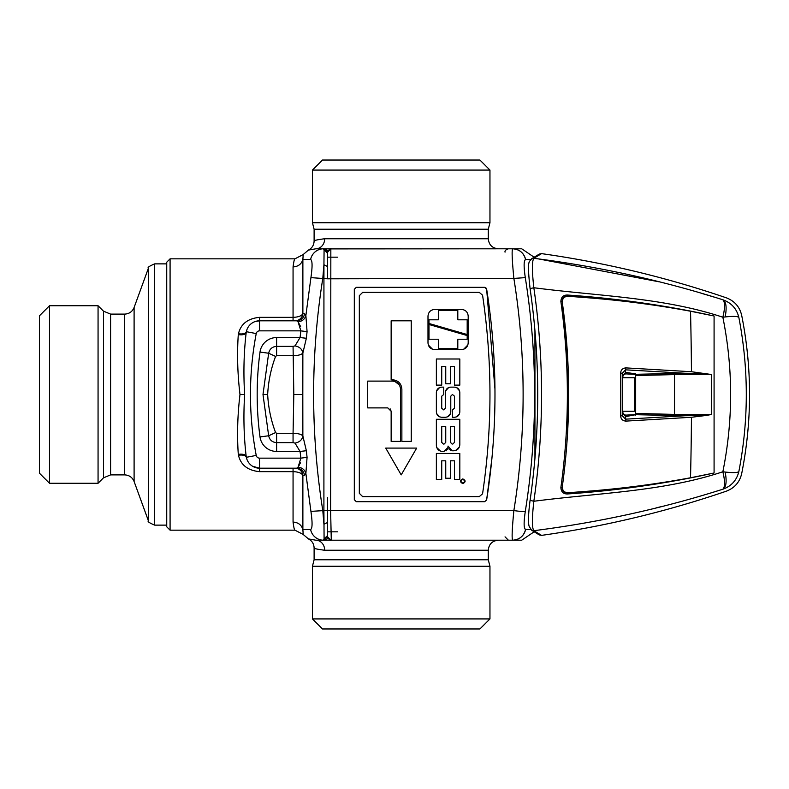 <?xml version="1.0" encoding="UTF-8"?>
<svg xmlns="http://www.w3.org/2000/svg" width="789" height="789" viewBox="0 0 789 789"><rect width="100%" height="100%" fill="white"/><g stroke="black" fill="none" stroke-linecap="round" stroke-linejoin="round"><path stroke-width="1.18" d="M327.741 252.145L324.466 248.791L337.554 248.791L315.856 248.791A10.05 8.827 90 0 0 324.683 238.751C317.651 239.649 314.121 240.408 314.111 241.04C313.943 245.162 312.04 248.18 308.4 250.103L303.193 254.541L302.877 259.492C301.447 264.128 298.173 266.603 293.064 266.919L293.064 317.346C298.212 317.168 301.477 315.965 302.877 313.736L302.877 259.492C301.447 264.128 298.173 266.603 293.064 266.919C293.774 261.524 294.405 258.831 294.938 258.841L303.193 254.541L294.938 258.841L170.079 258.841L170.079 530.159L294.938 530.159C294.405 530.169 293.774 527.476 293.064 522.081C298.173 522.397 301.447 524.872 302.877 529.508L302.877 475.264L304.524 475.264C303.657 470.895 301.043 468.538 296.694 468.193L298.064 467.177L300.875 458.143L300.057 451.446L295.017 443.112C299.544 442.225 302.157 439.838 302.858 435.942L302.808 394.5L293.814 394.5L293.064 346.361L295.017 345.888C299.544 346.775 302.157 349.162 302.858 353.058L302.808 394.5M327.642 251.316A3.353 3.274 90 0 0 324.466 248.791L315.856 248.791L308.4 250.103M401.197 248.791L337.554 248.791L401.197 248.791M524.636 260.557L525.582 259.492C523.758 252.835 519.438 249.265 512.643 248.791C511.686 250.221 512.091 260.104 513.866 278.418A625.894 533.334 90 0 1 513.866 510.582C512.091 528.906 511.686 538.779 512.643 540.209L331.281 540.209C330.561 541.254 329.309 540.1 327.514 536.767L327.514 510.039M327.642 537.684A3.353 3.274 -90 0 1 324.466 540.209L337.554 540.209L315.856 540.209L308.4 538.897L303.193 534.459L302.877 529.508C301.447 524.872 298.173 522.397 293.064 522.081L293.064 471.654C298.212 471.832 301.477 473.035 302.877 475.264A8.038 7.91 -90 0 0 295.027 468.193M315.955 540.209L323.539 540.209L324.082 538.848L323.904 510.582L330.621 510.582L330.838 248.9L521.707 248.791L534.153 257.224L539.331 254.078L531.658 258.743A3.353 3.304 58.7 0 1 533.837 258.299C531.934 260.972 531.934 270.775 533.837 287.738A636.753 544.114 90 0 1 533.837 501.262L530.159 500.374M327.514 253.368L323.539 248.791L324.082 250.152L323.934 264.759L327.514 266.504M324.466 248.791L327.514 252.283L327.514 253.575M337.554 248.791L331.281 248.791C330.561 247.746 329.309 248.9 327.514 252.233L327.514 278.813L310.925 277.629C312.543 266.386 312.434 260.34 310.6 259.492A13.393 13.206 -90 0 1 323.539 248.791M304.524 475.264L305.876 473.459L310.925 511.371L323.904 510.582L323.934 264.759L322.8 278.418C316.695 316.774 313.637 355.474 313.627 394.5C313.637 433.526 316.695 472.226 322.8 510.582L323.934 524.241L327.514 522.496M327.514 535.632L324.082 538.848L324.131 540.051L327.514 536.717L327.514 535.425M324.082 538.848L323.539 540.209A13.393 13.206 90 0 1 310.6 529.508L302.877 529.508M498.332 540.209C492.228 540.8 488.884 544.154 488.283 550.249L324.683 550.249A10.05 8.827 90 0 0 315.856 540.209M310.925 511.371C312.543 522.614 312.434 528.66 310.6 529.508M303.193 534.459L294.938 530.159M308.4 538.897C312.04 540.82 313.943 543.838 314.111 547.961L314.111 559.776L312.434 566.265L489.959 566.265L488.283 559.776L314.111 559.776M324.683 550.249C317.651 549.351 314.121 548.592 314.111 547.961M295.027 320.807A8.038 7.91 -90 0 0 302.877 313.736L304.524 313.736A8.038 7.89 -90 0 1 296.694 320.807L259.522 320.807L254.837 321.656M296.694 320.807L298.064 321.823C302.187 321.33 304.801 319.229 305.876 315.541L307.069 331.666L306.359 338.274L302.858 353.058C301.359 354.725 298.094 355.602 293.064 355.701L276.614 355.701L275.578 356.421C271.002 368.591 268.359 381.284 267.658 394.5L262.993 394.5L268.664 353.235L275.578 356.421M314.111 229.224L312.434 222.735L489.959 222.735L488.283 229.224L314.111 229.224L314.111 241.04M298.064 467.177C302.187 467.67 304.801 469.771 305.876 473.459L307.069 457.334L306.359 450.726L302.858 435.942C301.359 434.275 298.094 433.398 293.064 433.299L293.814 394.5M293.064 320.807L293.064 317.346L259.522 317.346C247.795 318.49 240.773 323.973 238.465 333.786L238.288 334.654C236.966 353.985 237.538 373.937 239.984 394.5C237.538 415.063 236.976 435.015 238.288 454.346L238.465 455.214C240.773 465.027 247.785 470.5 259.522 471.654L293.064 471.654L293.064 468.193M298.469 466.486L299.623 464.563M300.254 463.301L300.461 462.808M307.069 331.666L300.875 330.857L298.084 321.853M298.469 322.504L300.639 326.685M170.079 258.841L166.735 262.195L166.735 526.805L170.079 530.159M306.359 338.274L300.057 337.554L295.017 345.888M312.434 170.079L322.484 160.029L479.909 160.029L489.959 170.079L312.434 170.079L312.434 222.735M306.359 450.726L300.057 451.446L276.614 451.446L276.614 442.639C272.274 442.323 269.621 440.025 268.664 435.765L262.993 394.5M307.069 457.334L300.875 458.143L259.522 458.143L259.522 471.654M252.648 466.289L259.522 468.193L296.694 468.193M238.465 455.214C242.973 454.701 245.606 455.391 246.365 457.304A13.393 13.393 0 0 0 259.522 468.193A13.393 13.393 0 0 1 246.365 457.304L256.228 455.421A3.353 3.353 0 0 0 259.522 458.143M238.288 454.346C242.805 453.833 245.438 454.523 246.188 456.407L246.365 457.304A334.95 334.95 0 0 1 246.188 456.407A334.95 334.95 0 0 0 246.365 457.304M239.984 394.5L244.649 394.5C243.328 415.961 243.84 436.593 246.188 456.407M238.288 334.654C242.805 335.167 245.438 334.477 246.188 332.593A334.95 334.95 0 0 1 246.365 331.696L246.188 332.593C243.84 352.397 243.328 373.039 244.649 394.5M238.465 333.786C242.973 334.299 245.606 333.609 246.365 331.696A13.393 13.393 0 0 1 259.522 320.807L259.522 330.857L300.875 330.857L300.057 337.554L276.614 337.554L276.614 346.361C272.274 346.677 269.621 348.975 268.664 353.235L260.015 352.072A318.204 318.204 0 0 0 260.015 436.928A16.747 16.747 0 0 0 276.614 451.446M489.959 618.921L479.909 628.971L322.484 628.971L312.434 618.921L489.959 618.921L489.959 566.265M295.017 443.112L293.064 442.639L293.064 433.299L276.614 433.299L275.578 432.579C271.002 420.399 268.359 407.706 267.658 394.5M275.578 432.579L268.664 435.765L260.015 436.928M634.326 411.247L622.265 411.247L622.265 377.753L634.326 377.753L634.326 411.247M534.942 330.473L534.942 458.527M512.643 248.791L512.633 248.791A13.393 13.206 -90 0 1 525.582 259.492C523.758 260.37 523.659 266.416 525.296 277.629L513.866 278.418L327.514 278.813M331.281 540.209L330.621 510.582L513.866 510.582A13.393 1.302 9.1 0 0 525.296 511.371C523.659 522.584 523.758 528.63 525.582 529.508C523.758 536.165 519.438 539.735 512.643 540.209L521.707 540.209L534.153 531.776M524.596 528.324L525.582 529.508A13.393 13.206 -90 0 1 512.643 540.209M354.31 289.326L356.312 287.314L484.643 287.314L356.312 287.314L354.31 289.326L354.31 499.674L356.312 501.686L484.643 501.686L486.626 499.989L491.971 458.014M484.643 287.314L486.626 289.011C497.76 359.34 497.76 429.66 486.626 499.989L484.643 501.686L356.312 501.686L354.31 499.674M327.514 252.233L330.838 248.9M485.768 287.66L486.626 289.011L494.959 389.016M327.514 536.767L330.838 540.1M327.514 497.534L327.514 509.802M452.442 409.905L452.442 417.273L454.454 417.273C457.709 416.957 459.494 415.172 459.819 411.917L459.819 392.488C459.494 389.233 457.709 387.448 454.454 387.133L450.775 387.133C447.521 387.448 445.736 389.233 445.41 392.488L445.41 408.229L443.734 409.905L441.732 408.229L441.732 396.177L443.734 394.5L443.734 387.133L441.732 387.133C438.477 387.448 436.692 389.233 436.366 392.488L436.366 411.917C436.692 415.172 438.477 416.957 441.732 417.273L445.41 417.273C448.665 416.957 450.45 415.172 450.775 411.917L450.775 396.177L452.442 394.5L454.454 396.177L454.454 408.229L452.442 409.905M459.366 414.057L456.111 417.016M459.553 390.831L456.594 387.577M445.677 390.831L448.635 387.577M436.633 390.831L439.591 387.577M436.633 413.574L439.591 416.829M450.509 413.574L447.55 416.829M385.732 448.093L416.671 448.093L401.197 474.889L385.732 448.093L416.671 448.093M367.704 381.107L392.488 381.107C397.37 381.58 400.053 384.253 400.526 389.145L400.526 441.396L391.147 441.396L391.147 411.247L387.803 407.893L367.704 407.893L367.704 381.107M390.151 408.86L391.147 411.247M394.973 381.501L399.352 384.963M462.827 483.598C459.8 482.04 459.8 480.481 462.827 478.903C465.855 480.462 465.855 482.03 462.827 483.598C459.8 482.04 459.8 480.481 462.827 478.903C465.855 480.462 465.855 482.03 462.827 483.598M461.792 482.779L462.827 483.095C465.204 481.862 465.204 480.629 462.827 479.406C460.451 480.639 460.451 481.872 462.827 483.095L463.873 482.779M463.912 479.761L461.743 479.761M411.247 441.396L411.247 320.807L391.147 320.807L391.147 379.765L392.488 379.765C398.189 380.318 401.315 383.444 401.867 389.145L401.867 441.396L411.247 441.396M391.147 379.765L396.719 380.771M401.414 386.245L401.867 389.145M461.486 349.616C465.559 349.221 467.798 346.982 468.193 342.919L468.193 316.123C467.798 312.059 465.559 309.821 461.486 309.426L434.69 309.426C430.616 309.821 428.388 312.059 427.993 316.123L427.993 342.919C428.388 346.982 430.626 349.221 434.69 349.616L461.486 349.616L434.69 349.616M428.999 324.496L428.999 339.231L438.378 339.231L438.378 348.61L457.807 348.61L457.807 339.231L467.187 339.231L467.187 335.552L428.999 324.496L467.187 335.552M467.187 334.546L467.187 319.801L457.807 319.801L457.807 310.422L438.378 310.422L438.378 319.801L428.999 319.801L428.999 323.49L467.187 334.546M428.999 319.801L438.378 319.801M434.69 309.426C430.616 309.821 428.388 312.059 427.993 316.123M432.53 349.261L428.328 344.99M467.857 344.99L463.646 349.261M461.486 309.426C465.559 309.821 467.798 312.059 468.193 316.123M438.378 310.422L457.807 310.422M467.187 319.801L457.807 319.801M459.819 385.121L459.819 358.995L436.366 358.995L436.366 385.121L441.732 385.121L441.732 366.362L445.746 366.362L445.746 383.779L450.44 383.779L450.44 366.362L454.454 366.362L454.454 385.121L459.819 385.121L454.454 385.121M436.366 385.121L441.732 385.121M441.732 366.362L445.746 366.362M445.746 383.779L450.44 383.779M450.44 366.362L454.454 366.362M436.366 453.448L436.366 479.574L441.732 479.574L441.732 460.825L445.746 460.825L445.746 478.242L450.44 478.242L450.44 460.825L454.454 460.825L454.454 479.574L459.819 479.574L459.819 453.448L436.366 453.448L459.819 453.448M459.819 444.74L459.819 419.284L436.366 419.284L436.366 445.41C436.721 449.079 438.733 451.081 442.402 451.446L444.01 451.446L448.024 447.422L448.024 446.081L452.176 450.775L453.783 450.775C457.452 450.411 459.464 448.408 459.819 444.74M452.117 444.069L450.44 442.402L450.44 426.652L454.454 426.652L454.454 442.402L452.778 444.069M443.398 444.069L441.732 442.402L441.732 426.652L445.746 426.652L445.746 442.402L444.069 444.069M459.819 419.284L436.366 419.284M440.528 451.14L436.771 447.56M446.101 450.854L447.827 448.665M450.933 450.578L448.744 448.842M459.415 446.89L455.657 450.47M479.248 292.344L482.562 295.194C492.425 361.401 492.425 427.599 482.562 493.806L479.248 496.656L362.684 496.656L359.33 493.312L359.33 295.688L362.684 292.344L479.248 292.344M530.159 288.616L533.837 287.738C597.934 296.092 663.115 297.345 722.852 317.227C725.121 307.789 725.121 301.97 722.852 299.781C662.03 280.46 599.029 266.633 533.837 258.299L541.54 253.624L539.331 254.078M531.658 258.743C529.36 262.757 526.717 258.042 530.08 288.577C540.268 359.192 540.268 429.808 530.08 500.423C527.239 521.904 529.094 526.105 529.143 526.293L531.658 530.257L533.837 530.701C531.934 528.038 531.934 518.225 533.837 501.262C597.934 492.908 663.115 491.655 722.852 471.773C733.208 420.251 733.208 368.739 722.852 317.227L725.15 316.951C726.896 307.888 726.255 302.207 723.217 299.899C727.31 297.118 727.31 297.118 723.217 299.899L722.852 299.781M702.378 313.499L714.084 316.004L714.084 472.996L702.378 475.501C658.559 484.653 613.684 490.797 567.735 493.944C563.445 494.141 561.157 492.011 560.871 487.543C569.54 425.518 569.54 363.482 560.871 301.457C561.157 296.989 563.445 294.859 567.735 295.056C613.684 298.203 658.559 304.347 702.378 313.499M725.15 472.049C726.896 481.112 726.255 486.793 723.217 489.101C727.31 491.882 727.31 491.882 723.217 489.101L723.217 489.101C731.541 485.985 736.748 480.156 738.839 471.605L738.839 471.605C742.636 474.288 742.636 474.288 738.839 471.605C737.567 472.759 733.011 472.907 725.15 472.049L722.852 471.773C725.121 481.211 725.121 487.03 722.852 489.219C662.03 508.54 599.029 522.367 533.837 530.701L541.54 535.376L539.331 534.922L531.658 530.257M719.529 490.255L716.185 491.281M660.452 506.824L656.369 507.85M713.956 297.039L701.125 293.222M658.637 281.722L538.049 258.822M738.839 471.605C748.781 420.202 748.781 368.788 738.839 317.395L738.839 317.395C742.636 314.712 742.636 314.712 738.839 317.395C737.567 316.241 733.011 316.093 725.15 316.951M567.626 432.037L568.1 366.619L562.192 301.526C562.064 298.301 563.711 296.526 567.143 296.191L585.132 297.552C620.815 300.264 655.945 304.82 690.523 311.231L714.084 316.004M563.563 297.512L567.143 296.191L567.735 295.056M711.431 414.501L684.694 414.491L684.783 415.764L706.244 415.448L711.431 414.501L711.431 374.499L691.45 371.727A1004.515 288.646 90 0 0 690.523 311.231M706.244 415.448L691.45 417.273A1004.515 288.646 90 0 1 690.523 477.769L714.084 472.996M563.583 491.508L567.143 492.809L585.132 491.448C620.815 488.736 655.945 484.18 690.523 477.769M574.925 492.257L567.143 492.809L567.735 493.944M567.143 492.809C563.711 492.474 562.064 490.699 562.192 487.474L560.871 487.543M563.346 491.261L562.192 487.474C570.832 425.498 570.832 363.512 562.192 301.526L560.871 301.457M738.839 317.395C736.748 308.844 731.541 303.015 723.217 299.899M562.192 301.526L563.346 297.739M620.647 373.167L620.647 415.833C620.844 419.058 622.59 420.813 625.884 421.109L625.539 416.631L635.668 414.698L684.783 415.764L625.539 419.166L622.265 415.783L622.265 373.217L620.647 373.167C620.844 369.942 622.59 368.187 625.884 367.891L625.539 369.834L684.783 373.236L706.244 373.552M684.694 414.491L674.516 414.403L674.516 374.597L684.694 374.509L684.783 373.236L635.668 374.302L635.668 373.73M684.694 374.509L711.431 374.499M620.647 415.833L622.265 415.783L622.265 411.73L625.539 416.631L625.539 415.142L635.668 414.6L635.668 415.122M622.265 377.27L622.265 373.217L625.539 369.834L625.539 372.369L635.668 373.878L635.668 374.4L625.539 373.858L625.539 372.369L622.265 377.27L623.004 375.169L625.539 373.858M635.668 414.698L635.668 374.302M622.265 411.73L623.004 413.831L625.539 415.142M103.497 477.828L98.063 483.262L98.063 305.738L103.497 311.172L103.497 477.828L110.598 474.889L124.662 474.889L124.662 314.111C129.189 313.884 132.335 311.675 134.1 307.503L134.1 481.497L148.381 520.72L148.381 268.28C147.227 267.57 149.328 266.1 154.674 263.871L154.674 525.129L166.735 525.129M49.5 483.262L39.45 473.213L39.45 315.787L49.5 305.738L49.5 483.262L98.063 483.262M337.554 257.165L327.514 257.165M337.554 531.835L327.514 531.835M310.6 259.492L302.877 259.492M488.283 229.224L488.283 238.751L324.683 238.751M304.524 313.736L305.876 315.541L310.925 277.629M259.522 317.346L259.522 320.807A13.393 13.393 0 0 0 246.365 331.696L256.228 333.579A324.9 324.9 0 0 0 256.228 455.421M276.614 355.701L276.614 346.361L293.064 346.361M259.522 330.857A3.353 3.353 0 0 0 256.228 333.579M276.614 337.554A16.747 16.747 0 0 0 260.015 352.072M293.064 442.639L276.614 442.639L276.614 433.299M525.582 259.492L530.731 259.492M525.296 277.629C537.713 355.543 537.713 433.457 525.296 511.371M530.731 529.508L525.582 529.508M691.45 417.273L625.884 421.109M625.884 367.891L691.45 371.727M635.668 413.436L674.516 414.403L674.487 415.665M635.668 375.564L674.516 374.597L674.487 373.335M103.497 311.172L110.598 314.111L110.598 474.889M488.283 238.751C488.884 244.846 492.228 248.2 498.332 248.791M488.283 550.249L488.283 559.776M489.959 170.079L489.959 222.735M312.434 618.921L312.434 566.265M505.039 252.145C504.684 250.784 505.798 249.659 508.382 248.791M505.039 536.855L508.382 540.209M541.54 535.376A1004.861 1004.861 0 0 0 726.284 491.192C734.529 488.066 739.668 482.207 741.69 473.617C752.164 420.872 752.164 368.128 741.69 315.383C739.668 306.793 734.529 300.934 726.284 297.808A1004.861 1004.861 0 0 0 541.54 253.624M154.674 263.871L166.735 263.871M148.381 520.72C147.227 521.43 149.328 522.9 154.674 525.129M134.1 307.503L148.381 268.28M124.662 474.889C129.189 475.116 132.345 477.325 134.1 481.497M110.598 314.111L124.662 314.111M49.5 305.738L98.063 305.738"/></g></svg>
